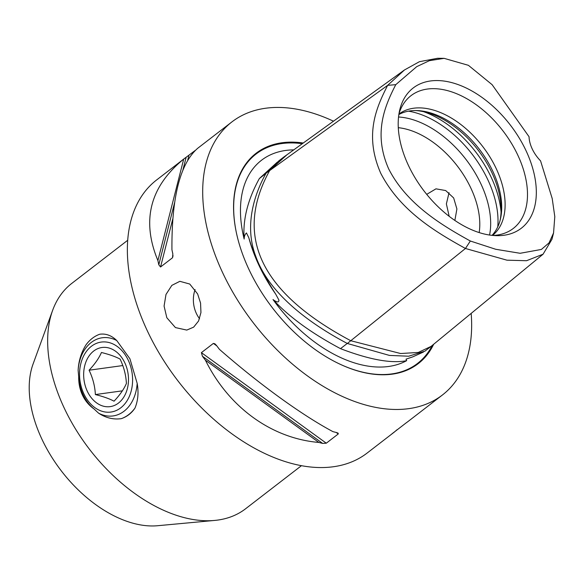 <?xml version="1.0" encoding="UTF-8"?>
<svg xmlns="http://www.w3.org/2000/svg" width="584" height="584" viewBox="0 0 584 584"><rect width="100%" height="100%" fill="white"/><g stroke="black" fill="none" stroke-linecap="round" stroke-linejoin="round"><path stroke-width="0.88" d="M78.687 376.687L78.125 370.329A39.456 29.419 82.1 0 1 116.756 340.545L129.925 358.773L137.174 383.359C138.78 392.477 138.043 400.726 134.962 408.114C131.561 413.195 127.005 416.706 121.282 418.662C113.376 419.757 105.799 417.918 98.55 413.151L94.104 409.012A37.858 28.222 82.1 0 1 80.22 386.535A37.858 28.222 82.1 0 1 78.687 376.687C78.599 383.476 79.891 389.681 82.556 395.31C85.257 400.923 89.104 405.493 94.104 409.012M131.093 368.102A35.317 26.331 -97.9 0 0 97.272 343.049A35.317 26.331 -97.9 0 0 81.052 386.024A35.317 26.331 -97.9 0 0 114.873 411.078A35.317 26.331 -97.9 0 0 131.093 368.102M134.962 408.114A43.785 32.638 82.1 0 1 121.282 418.662M137.174 383.359A39.456 29.419 82.1 0 1 98.55 413.151M114.041 401.186C119.837 395.039 123.954 389.134 126.407 383.454C125.976 375.103 123.874 366.993 120.107 359.102C115.559 356.663 109.332 354.459 101.441 352.488C98.988 358.167 94.871 364.073 89.075 370.212C92.849 378.103 94.951 386.221 95.374 394.565C103.273 396.543 109.493 398.748 114.041 401.186M113.508 405.807A29.85 22.25 82.1 0 1 84.928 384.637A29.85 22.25 82.1 0 1 98.638 348.319A29.85 22.25 82.1 0 1 127.217 369.489A29.85 22.25 82.1 0 1 113.508 405.807M95.374 394.565L122.348 390.842M78.125 370.329C78.614 360.927 81.256 352.415 86.052 344.786A43.785 32.638 82.1 0 1 99.725 334.245C105.916 333.391 111.588 335.486 116.756 340.545M122.779 365.562L89.075 370.212M127.677 240.294L71.752 283.415A142.299 87.242 52.4 0 0 52.64 310.338A142.299 87.242 52.4 0 0 89.564 449.381A142.299 87.242 52.4 0 0 214.664 520.432A142.299 87.242 52.4 0 0 217.781 520.074A142.299 87.242 52.4 0 0 245.55 508.795L301.475 465.667M195.114 289.606A24.63 18.359 -97.9 0 0 196.458 313.644A24.63 18.359 -97.9 0 0 199.56 318.696M197.64 293.971L200.56 303.074L200.947 312.542L198.582 320.988L193.64 327.149L186.785 330.084L175.434 327.58L166.827 317.74L164.082 306.074L165.995 294.46L171.842 285.372L179.857 281.32L189.749 284.036L197.64 293.971M333.479 121.195A172.404 105.697 52.4 0 0 265.516 108.259A172.404 105.697 52.4 0 0 231.877 121.932A172.404 105.697 52.4 0 0 236.965 299.161A172.404 105.697 52.4 0 0 408.793 408.647A172.404 105.697 52.4 0 0 442.438 394.981A172.404 105.697 52.4 0 0 471.171 313.396M231.877 121.932L197.808 148.197A172.404 105.697 52.4 0 0 197.75 148.248C180.171 163.432 171.565 197.261 171.937 249.733A172.404 105.697 52.4 0 0 172.842 253.945L172.528 257.756L160.542 266.998L158.804 264.771A172.404 105.697 -127.6 0 1 157.899 260.559C141.299 220.599 149.905 186.77 183.712 159.074A172.404 105.697 -127.6 0 1 183.77 159.023L156.548 180.018A172.404 105.697 52.4 0 0 161.637 357.255A172.404 105.697 52.4 0 0 333.464 466.733A172.404 105.697 52.4 0 0 367.11 453.067L394.331 432.072A172.404 105.697 -127.6 0 1 391.959 433.824L405.997 422.999A172.404 105.697 52.4 0 0 408.369 421.246A172.404 105.697 52.4 0 0 408.428 421.203M332.916 431.627A172.404 105.697 52.4 0 0 336.647 432.569L338.143 433.16L338.267 433.956L326.288 443.198L322.609 443.395A172.404 105.697 -127.6 0 1 318.879 442.453C271.582 438.409 228.716 407.325 205.422 360.197A172.404 105.697 -127.6 0 1 202.444 356.269L201.392 352.648L213.379 343.407L214.868 343.779L216.482 345.443A172.404 105.697 52.4 0 0 219.46 349.371C258.982 383.987 301.848 415.071 332.916 431.627M397.025 429.744L394.39 432.029A172.404 105.697 -127.6 0 1 394.331 432.072M183.77 159.023A172.404 105.697 -127.6 0 1 186.143 157.278L195.107 150.533M52.64 310.338L33.047 364.102A109.463 67.109 52.4 0 0 61.451 471.062A109.463 67.109 52.4 0 0 157.68 525.717L214.664 520.432M415.37 110.537A78.628 48.202 -127.6 0 1 491.677 172.163A78.628 48.202 -127.6 0 1 500.094 220.402M479.172 232.571A76.621 46.975 52.4 0 0 470.609 187.573A76.621 46.975 52.4 0 0 398.288 127.684M398.996 113.661A83.811 51.385 -127.6 0 1 403.61 103.689A83.811 51.385 -127.6 0 1 458.878 94.681A83.811 51.385 -127.6 0 1 517.468 154.439A83.811 51.385 -127.6 0 1 503.729 233.52A83.811 51.385 -127.6 0 1 492.911 235.454M408.8 166.192A88.549 54.29 -127.6 0 1 399.66 110.281A88.549 54.29 -127.6 0 1 455.082 83.578A88.549 54.29 -127.6 0 1 525.731 150.044A88.549 54.29 -127.6 0 1 496.349 235.659A88.549 54.29 -127.6 0 1 408.8 166.192M492.509 235.41A76.621 46.975 52.4 0 0 495.947 168.031A76.621 46.975 52.4 0 0 398.93 114.062M398.857 114.544A76.621 46.975 -127.6 0 1 416.764 110.558A76.621 46.975 -127.6 0 1 492.524 170.674A76.621 46.975 -127.6 0 1 500.43 219.051A76.621 46.975 -127.6 0 1 492.02 235.359M454.87 220.431L456.9 208.977L453.673 197.969L445.694 190.552L435.963 188.836L426.729 194.355M449.038 192.683L446.373 203.904L449.169 216.299M283.663 157.147L286.89 154.818L269.633 170.608C233.563 236.031 260.61 292.737 350.772 340.727L465.455 248.485L506.956 260.179L526.542 260.719L543.069 254.208L551.96 239.301L553.559 232.965L549.055 242.856L541.383 249.441L520.125 253.288L495.706 249.273L470.339 241.017C441.351 225.015 406.661 204.079 388.71 168.958C373.015 133.532 384.688 106.2 395.769 84.665L416.713 66.656L429.379 60.678L444.103 58.342L468.404 65.32L492.122 84.687L529.046 136.729A27.368 16.775 -127.6 0 0 540.558 160.855L552.209 198.538L554.8 216.635L553.559 232.965M444.103 58.342L437.569 58.283L419.414 61.692L404.464 69.971L387.645 85.344C376.541 107.259 363.898 134.758 380.731 173.244C400.42 211.328 436.109 232.155 465.455 248.485L470.339 241.017M395.769 84.665L387.645 85.344L266.114 173.149C261.282 181.785 241.25 218.701 255.828 256.456C270.91 299.702 323.069 330.77 347.356 343.48L389.426 355.415L408.69 356.218L424.918 351.166L431.065 346.407L418.254 352.459L400.609 353.524L350.772 340.727L347.356 343.48M340.501 348.655C369.409 359.7 391.462 363.708 406.654 360.664A123.969 76 -127.6 0 1 273.013 299.548C288.956 316.82 311.454 333.187 340.501 348.655L347.268 343.436M423.539 351.984L412.808 356.839L406.026 359.153L406.654 360.664M273.013 299.548C276.889 302.505 278.86 302.673 278.918 300.074L275.721 294.154C262.858 274.064 253.894 255.266 248.821 237.761L246.455 232.943C244.988 234.315 244.214 236.352 244.156 239.053A123.969 76 -127.6 0 1 293.745 149.869M277.174 162.257L259.362 178.529L265.954 173.448M259.362 178.529C247.74 199.611 242.674 219.781 244.156 239.053M283.379 157.352L278.984 160.731L266.114 173.149M433.671 344.261A132.802 81.417 -127.6 0 1 392.339 374.147A132.802 81.417 -127.6 0 1 338.267 363.365A132.802 81.417 -127.6 0 1 235.972 230.716A132.802 81.417 -127.6 0 1 303.235 143.022M157.899 260.559L183.712 159.074M318.879 442.453L205.422 360.197M423.772 111.748A87.571 53.691 -127.6 0 1 490.845 176.536A87.571 53.691 -127.6 0 1 501.057 211.977M408.523 111.157A87.571 53.691 -127.6 0 1 487.523 179.105A87.571 53.691 -127.6 0 1 497.758 226.877M398.544 117.004A84.366 51.72 -127.6 0 1 480.559 183.128A84.366 51.72 -127.6 0 1 489.567 235.038M275.721 294.154A124.472 76.314 -127.6 0 1 248.821 237.761M432.255 345.429A132.218 81.059 -127.6 0 1 391.725 373.921A132.218 81.059 -127.6 0 1 338.078 363.27M236.016 230.921A132.218 81.059 -127.6 0 1 281.853 143.554A132.218 81.059 -127.6 0 1 302.286 143.708M158.804 264.771L174.55 202.852M182.953 169.82L186.143 157.278M160.542 266.998L172.791 218.847M187.734 160.096L188.953 155.278M172.528 257.756L173.061 255.661M322.609 443.395L202.444 356.269M326.288 443.198L201.392 352.648M338.267 433.956L336.209 432.467M216.832 345.911L213.379 343.407M408.369 421.246L442.438 394.981M543.076 254.208L431.065 346.407M286.861 154.84L404.464 69.971"/></g></svg>
